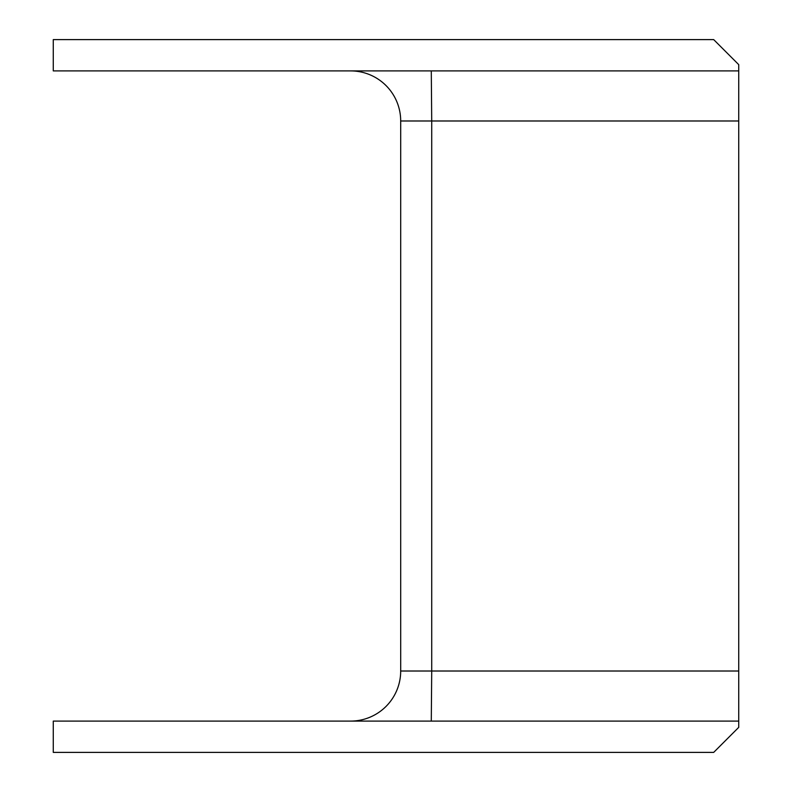 <?xml version="1.0" encoding="UTF-8"?>
<svg xmlns="http://www.w3.org/2000/svg" width="792" height="792" viewBox="0 0 792 792"><rect width="100%" height="100%" fill="white"/><g stroke="black" fill="none" stroke-linecap="round" stroke-linejoin="round"><path stroke-width="1.19" d="M53.272 721.096L738.728 721.096L738.728 727.353L713.691 752.39L53.272 752.39L53.272 721.096M431.284 721.096L431.719 671.012L400.693 671.012A50.084 50.084 0 0 1 350.618 721.096A50.084 50.084 0 0 0 400.693 671.012L400.693 120.988A50.084 50.084 0 0 0 350.618 70.904M738.728 70.904L738.728 64.647L713.691 39.61L53.272 39.61L53.272 70.904L738.728 70.904L738.728 721.096M738.728 671.012L431.719 671.012L431.719 120.988L400.693 120.988M738.728 120.988L431.719 120.988L431.284 70.904"/></g></svg>
